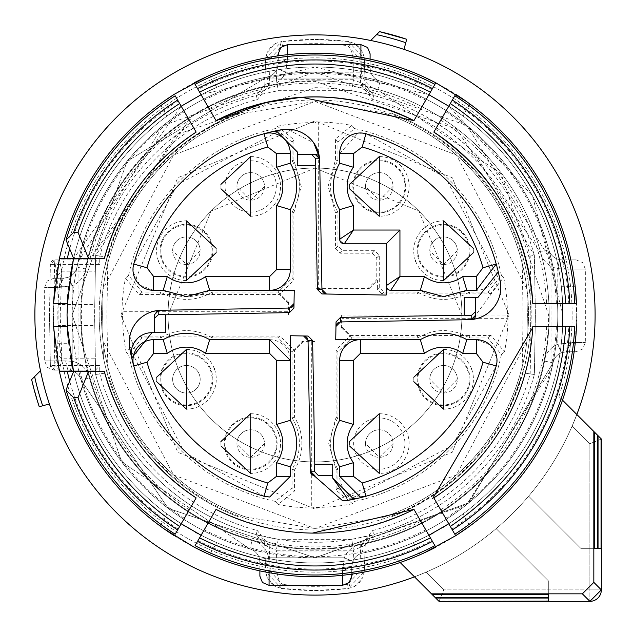 <?xml version="1.0" encoding="UTF-8"?>
<svg xmlns="http://www.w3.org/2000/svg" width="633" height="633" viewBox="0 0 633 633"><rect width="100%" height="100%" fill="white"/><g stroke="black" fill="none" stroke-linecap="round" stroke-linejoin="round"><path stroke-width="0.47" stroke-dasharray="3.17 2.37" d="M544.04 360.984A233.617 233.617 0 0 1 89.949 377.711L81.103 380.172L78.049 367.995L78.049 261.999L78.049 367.995A242.803 242.803 0 0 0 314.997 557.792L466.79 504.493L551.936 367.995L551.936 347.794A22.962 22.962 0 0 1 557.792 344.281L570.926 342.548L557.792 344.281A22.962 22.962 0 0 0 544.04 360.984L553.044 362.796L468.855 502.816L314.997 557.792L468.855 502.816L553.044 362.796A242.803 242.803 0 0 1 551.936 367.995A242.803 242.803 0 0 0 553.044 362.796A13.776 13.776 0 0 1 561.297 352.771L566.551 351.726L561.297 352.771L557.792 344.281L561.297 352.771A13.776 13.776 0 0 0 553.044 362.796A13.776 13.776 0 0 1 561.297 352.771A13.776 13.776 0 0 0 553.044 362.796L551.936 362.574M551.936 347.794L551.936 261.999L466.79 125.492L314.997 72.194L163.195 125.492L78.049 261.999A242.803 242.803 0 0 0 76.941 267.197A13.776 13.776 0 0 1 68.688 277.214L72.194 285.705L59.059 287.445L72.194 285.705L72.194 361.332L70.453 370.345L67.834 370.099L70.453 370.345A13.776 13.776 0 0 1 81.103 380.172L168.149 508.354L314.997 557.792L168.149 508.354L81.103 380.172A13.776 13.776 0 0 0 70.453 370.345L72.194 361.332L65.658 360.913L72.194 361.332A22.962 22.962 0 0 1 78.049 363.31M78.049 261.999A242.803 242.803 0 0 0 76.941 267.197A242.803 242.803 0 0 1 548.882 249.813A13.776 13.776 0 0 0 559.54 259.641L562.151 259.886L559.54 259.641L557.792 268.653L564.327 269.072L557.792 268.653L559.54 259.641A13.776 13.776 0 0 1 548.882 249.813A242.803 242.803 0 0 0 76.941 267.197A13.776 13.776 0 0 1 68.688 277.214L63.435 278.259L68.688 277.214L72.194 285.705A22.962 22.962 0 0 0 85.946 269.001A233.617 233.617 0 0 1 314.997 81.38L456.282 128.942L540.036 252.274L548.882 249.813L551.936 261.999L551.936 367.995M63.435 278.259L59.059 287.445L44.642 287.445L59.059 287.445L63.435 278.259L53.821 278.259L63.435 278.259M65.658 360.913L67.834 370.099C49.572 370.099 49.572 370.099 67.834 370.099C49.572 370.099 49.572 370.099 67.834 370.099L65.658 360.913L44.642 360.913L65.658 360.913M527.376 314.997L526.917 341.116L456.44 474.948L314.997 528.523L173.553 474.956L103.068 341.116L102.617 314.997L103.068 288.87L173.545 155.038L314.997 101.47L456.433 155.03L526.917 288.87L527.376 314.997L526.917 341.116A213.527 213.527 0 0 1 384.065 517.042L314.997 528.523L245.921 517.042A213.527 213.527 0 0 1 103.068 341.116L103.353 357.273A215.821 215.821 0 0 0 239.124 517.042L390.862 517.042L239.124 517.042A215.821 215.821 0 0 1 103.353 357.273L102.617 314.997L103.068 288.87A213.527 213.527 0 0 1 245.921 112.943L239.124 112.943C166.344 142.813 121.093 196.064 103.353 272.712A215.821 215.821 0 0 1 239.124 112.943L384.065 112.943A213.527 213.527 0 0 1 526.917 288.87L527.376 314.997M566.551 351.726L570.926 342.548L585.343 342.548L570.926 342.548L566.551 351.726L576.165 351.726L566.551 351.726M384.065 112.943L314.997 101.47L245.921 112.943L384.065 112.943L239.124 112.943L384.065 112.943A213.527 213.527 0 0 1 384.065 517.042L245.921 517.042A213.527 213.527 0 0 1 245.921 112.943A213.527 213.527 0 0 0 245.921 517.042L390.862 517.042C463.641 487.173 508.892 433.921 526.632 357.273A215.821 215.821 0 0 1 390.862 517.042L384.065 517.042A213.527 213.527 0 0 0 384.065 112.943M564.327 269.072L562.151 259.886C580.414 259.886 580.414 259.886 562.151 259.886C580.414 259.886 580.414 259.886 562.151 259.886L564.327 269.072L585.343 269.072L564.327 269.072M269.231 545.488L270.141 571.14L265.623 570.911L264.721 545.258A11.481 11.481 0 0 0 256.215 534.568L264.721 545.258L269.231 545.488L257.299 530.517A223.109 223.109 0 0 1 99.816 373.945L99.666 365.597L50.371 365.589L49.485 314.997L53.678 314.997L54.96 370.099L95.543 370.099L99.666 365.597M270.141 571.14L282.263 584.338L281.756 588.5L265.67 571.749L265.623 570.911L267.055 577.399L275.402 586.514L281.756 588.5A275.521 275.521 0 0 0 348.166 588.508L354.52 586.53L362.875 577.375L364.307 570.919L364.252 571.852L348.166 588.508L347.659 584.346L359.789 571.148L364.307 570.919L365.201 545.274L360.691 545.504L359.789 571.148M270.196 58.837L265.678 59.075L264.784 84.719L269.294 84.482L270.196 58.837L282.326 45.639A271.328 271.328 0 0 1 347.659 45.639L359.789 58.837L360.691 84.482L372.631 99.452A223.109 223.109 0 0 1 530.177 256.041L531.214 314.997L530.177 373.945A223.109 223.109 0 0 1 372.631 530.533L360.691 545.504M467.605 162.38A215.821 215.821 0 0 1 526.632 272.712A215.821 215.821 0 0 0 390.862 112.943A215.821 215.821 0 0 1 390.862 517.042A215.821 215.821 0 0 0 390.862 112.943A215.821 215.821 0 0 1 467.605 162.38M269.294 84.482L257.362 99.452A223.109 223.109 0 0 0 99.816 256.041L99.666 264.388L54.565 264.404L53.678 314.997M257.299 530.517L256.215 534.568A227.302 227.302 0 0 1 95.615 374.499L99.816 373.945M364.339 569.985L352.866 569.985L353.064 572.43L364.307 570.926L365.201 545.274L373.707 534.584A11.481 11.481 0 0 0 365.201 545.274L373.707 534.584L372.631 530.533M530.177 373.945L534.371 374.499A227.302 227.302 0 0 1 373.707 534.584L372.813 534.822M54.96 370.099A4.589 4.589 0 0 1 50.371 365.589L54.96 370.099L95.543 370.099L95.615 374.499A227.302 227.302 0 0 0 534.371 374.499L535.407 314.997L534.371 255.487L475.723 154.262A227.302 227.302 0 0 1 534.371 255.487L530.177 256.041M531.214 314.997L535.407 314.997L534.371 255.487L522.098 257.259L523.103 314.997L535.407 314.997L534.371 374.499L522.098 372.734A214.998 214.998 0 0 1 107.895 372.734L106.882 314.997L107.895 257.259A214.998 214.998 0 0 1 522.098 257.259M372.631 99.452L373.707 95.409A227.302 227.302 0 0 1 475.723 154.262C430.954 110.799 377.379 88.604 314.997 87.694L176.9 134.449L95.615 255.487A227.302 227.302 0 0 1 256.278 95.409A11.481 11.481 0 0 0 264.784 84.719L256.278 95.409L257.362 99.452M282.326 45.639L281.827 41.477A275.521 275.521 0 0 1 314.997 39.475L281.353 41.58L276.93 57.556L265.678 59.075L265.733 58.133L281.827 41.477L275.466 43.455L267.11 52.61L265.71 58.497L264.784 84.719L256.278 95.409L278.283 90.677L351.703 90.677L373.707 95.409L365.201 84.719L360.691 84.482M359.789 58.837L364.307 59.075L365.201 84.719A11.481 11.481 0 0 0 373.699 95.401L372.687 95.132M348.166 41.477L364.26 58.228L364.307 59.075L362.875 52.586L354.52 43.463L348.166 41.477L314.997 39.475A275.521 275.521 0 0 1 348.166 41.477L348.688 41.588L348.166 41.477L347.659 45.639M99.816 256.041L95.615 255.487L95.543 259.902L54.96 259.886L95.543 259.886L99.666 264.388M54.565 264.404L54.96 259.886L50.371 264.396L54.565 264.404M107.895 257.259L95.615 255.487L94.578 314.997L60.198 314.997L61.789 271.201L59.36 259.91L55.182 264.396L50.371 264.396L49.485 314.997L50.371 365.589L55.182 365.589L59.36 370.076L61.789 358.784L60.198 314.997L49.485 314.997L50.371 264.404A4.589 4.589 0 0 1 54.96 259.886M257.243 534.838L278.227 539.3L276.368 550.235L353.554 550.243L351.703 539.316L373.707 534.584M256.215 534.568L264.721 545.258L265.67 571.749M365.201 545.274L353.554 550.243L352.866 569.985L277.056 569.969L276.866 572.43L281.281 588.405L314.997 590.51L348.166 588.508M373.707 95.409L365.201 84.719L364.26 58.228M55.182 264.396L57.603 275.648L58.094 304.52L94.76 304.52L94.76 325.465L58.094 325.473L57.603 354.345L61.789 358.784L95.346 358.784L94.76 325.465M94.76 304.52L95.543 259.886M95.543 370.099L95.346 358.784M106.882 314.997L94.578 314.997L95.615 374.499L107.895 372.734M351.703 539.316L278.227 539.3L351.703 539.316M264.721 545.258L276.368 550.235L277.056 569.969A11.481 0.404 -2 0 1 265.583 569.969M276.866 572.43L265.623 570.911L265.662 571.48M353.064 572.43L348.641 588.405M523.103 314.997L522.098 372.734M365.201 84.719L353.554 79.742L351.703 90.677L278.283 90.677L276.431 79.742L264.784 84.719M276.93 57.556L277.119 60.008L364.339 60.008M265.646 60.008L277.119 60.008L276.431 79.742L353.554 79.742L353.064 57.556L364.307 59.075L364.268 58.505M353.064 57.556L348.641 41.572M59.36 259.91L59.787 259.886M59.787 370.099L59.36 370.076M120.903 314.997L177.746 452.239L314.997 509.09L452.239 452.239L509.09 314.997L452.239 177.746L314.997 120.903L177.746 177.746L120.903 314.997M57.603 275.648L61.789 271.201L95.346 271.201M508.03 318.668L507.46 315.028L341.432 315.028L342.042 318.668L508.03 318.668A193.073 193.073 0 0 1 504.517 351.853L490.994 335.45L350.302 335.45L342.042 327.182L342.042 318.668M501.399 354.591A190.565 190.565 0 0 1 354.591 501.399L337.951 487.924L337.951 469.282A48.678 48.678 0 0 1 337.951 417.851L337.951 351.726L351.726 337.951L417.851 337.951A48.678 48.678 0 0 1 469.282 337.951L487.924 337.951L501.399 354.591L504.517 351.853M351.726 337.951L349.867 336.091L336.091 349.867L336.091 417.329L328.741 443.567L336.091 469.813L336.091 490.211L352.557 503.726L354.591 501.399M352.557 503.726A192.432 192.432 0 0 1 314.997 507.421L311.317 508.03A193.073 193.073 0 0 1 278.132 504.517L294.535 490.994L292.035 487.924L275.395 501.399L278.132 504.517M275.395 501.399A190.565 190.565 0 0 1 128.586 354.591L142.061 337.951L160.703 337.951A48.678 48.678 0 0 1 212.134 337.951L278.259 337.951L292.035 351.726L292.035 417.851A48.678 48.678 0 0 1 292.035 469.282L292.035 487.924M292.035 351.726L293.894 349.867L280.118 336.091L139.774 336.091L126.268 352.557L128.586 354.591M126.268 352.557A192.432 192.432 0 0 1 122.565 314.997L122.525 314.997M121.955 311.317A193.073 193.073 0 0 1 125.476 278.132L138.999 294.535L279.683 294.535L287.952 302.803L287.952 311.317L121.955 311.317L122.525 314.957L288.593 314.997L122.565 314.997M128.586 275.395A190.565 190.565 0 0 1 275.395 128.586L292.035 142.061L292.035 160.703A48.678 48.678 0 0 1 292.035 212.134L292.035 278.259L278.259 292.035L212.134 292.035A48.678 48.678 0 0 1 160.703 292.035L142.061 292.035L128.586 275.395L125.476 278.132M278.259 292.035L280.118 293.894L293.894 280.118L293.894 212.656L301.245 186.418L293.894 160.173L293.894 139.774L277.436 126.268L275.395 128.586M277.436 126.268A192.432 192.432 0 0 1 314.997 122.565L315.028 288.553L318.668 287.952L318.668 121.955L315.028 122.525M318.668 121.955A193.073 193.073 0 0 1 351.853 125.476L335.45 138.999L335.45 159.999L328.1 186.418L335.45 212.838L335.45 248.619L340.04 253.208L372.188 253.208L376.777 257.805L376.777 279.683L368.509 287.952L318.668 287.952M354.591 128.586A190.565 190.565 0 0 1 501.399 275.395L487.924 292.035L469.282 292.035A48.678 48.678 0 0 1 417.851 292.035L383.875 292.035L379.278 287.445L379.278 255.297L374.689 250.708L342.548 250.708L337.951 246.11L337.951 212.134A48.678 48.678 0 0 1 337.951 160.703L337.951 142.061L354.591 128.586L351.853 125.476M379.278 287.445L377.418 289.305L382.008 293.894L490.211 293.894L503.726 277.436L501.399 275.395M503.726 277.436A192.432 192.432 0 0 1 507.421 314.997L507.46 314.997M314.997 507.421L314.997 341.401L302.163 341.401L293.894 349.867M287.952 302.803L288.593 302.163L288.593 314.997M288.593 302.163L280.118 293.894M368.509 287.952L369.15 288.593L314.997 288.593L314.997 122.565M369.15 288.593L377.418 280.324L377.418 289.305M342.042 327.182L341.401 327.823L341.401 314.997L507.421 314.997M341.401 327.823L349.867 336.091M186.418 405.682A26.404 26.404 0 0 1 160.014 379.278A26.404 26.404 0 0 1 186.418 352.874A26.404 26.404 0 0 1 212.823 379.278A26.404 26.404 0 0 1 186.418 405.682M250.708 469.971A26.404 26.404 0 0 1 224.304 443.567A26.404 26.404 0 0 1 250.708 417.163A26.404 26.404 0 0 1 277.112 443.567A26.404 26.404 0 0 1 250.708 469.971M314.957 507.421L314.957 341.432L311.317 342.042L302.803 342.042L294.535 350.302L294.535 417.147A51.178 51.178 0 0 1 294.535 469.987L294.535 490.994M311.317 342.042L311.317 508.03M379.278 417.163L379.278 469.971L379.278 417.163M443.567 405.682A26.404 26.404 0 0 1 417.163 379.278A26.404 26.404 0 0 1 443.567 352.874A26.404 26.404 0 0 1 469.971 379.278A26.404 26.404 0 0 1 443.567 405.682M443.567 277.112A26.404 26.404 0 0 1 417.163 250.708A26.404 26.404 0 0 1 443.567 224.304A26.404 26.404 0 0 1 469.971 250.708A26.404 26.404 0 0 1 443.567 277.112M379.278 160.014A26.404 26.404 0 0 1 405.682 186.418A26.404 26.404 0 0 1 379.278 212.823A26.404 26.404 0 0 1 352.874 186.418A26.404 26.404 0 0 1 379.278 160.014M250.708 212.823L250.708 160.014L250.708 212.823M186.418 277.112A26.404 26.404 0 0 1 160.014 250.708A26.404 26.404 0 0 1 186.418 224.304A26.404 26.404 0 0 1 212.823 250.708A26.404 26.404 0 0 1 186.418 277.112M288.553 314.957L287.952 311.317M294.535 417.147L292.035 417.851M212.656 336.091L212.134 337.951M160.173 336.091L160.703 337.951M212.838 294.535L212.134 292.035M293.894 212.656L292.035 212.134M293.894 160.173L292.035 160.703M417.329 293.894L417.851 292.035M469.813 293.894L469.282 292.035M417.147 335.45L417.851 337.951M336.091 417.329L337.951 417.851M336.091 469.813L337.951 469.282M294.535 469.987L292.035 469.282M186.418 353.641A25.644 25.644 0 0 0 160.774 379.278A25.644 25.644 0 0 0 186.418 404.922A25.644 25.644 0 0 0 212.063 379.278A25.644 25.644 0 0 0 186.418 353.641M250.708 417.93A25.644 25.644 0 0 0 225.063 443.567A25.644 25.644 0 0 0 250.708 469.211A25.644 25.644 0 0 0 276.352 443.567A25.644 25.644 0 0 0 250.708 417.93M469.987 335.45L469.282 337.951M379.278 417.93A25.644 25.644 0 0 0 353.641 443.567A25.644 25.644 0 0 0 379.278 469.211A25.644 25.644 0 0 0 404.922 443.567A25.644 25.644 0 0 0 379.278 417.93M443.567 353.641A25.644 25.644 0 0 0 417.93 379.278A25.644 25.644 0 0 0 443.567 404.922A25.644 25.644 0 0 0 469.211 379.278A25.644 25.644 0 0 0 443.567 353.641M335.45 212.838L337.951 212.134M335.45 159.999L337.951 160.703M443.567 225.063A25.644 25.644 0 0 0 417.93 250.708A25.644 25.644 0 0 0 443.567 276.352A25.644 25.644 0 0 0 469.211 250.708A25.644 25.644 0 0 0 443.567 225.063M379.278 212.063A25.644 25.644 0 0 0 404.922 186.418A25.644 25.644 0 0 0 379.278 160.774A25.644 25.644 0 0 0 353.641 186.418A25.644 25.644 0 0 0 379.278 212.063M159.999 294.535L160.703 292.035M250.708 212.063A25.644 25.644 0 0 0 276.352 186.418A25.644 25.644 0 0 0 250.708 160.774A25.644 25.644 0 0 0 225.063 186.418A25.644 25.644 0 0 0 250.708 212.063M186.418 225.063A25.644 25.644 0 0 0 160.774 250.708A25.644 25.644 0 0 0 186.418 276.352A25.644 25.644 0 0 0 212.063 250.708A25.644 25.644 0 0 0 186.418 225.063M379.555 31.65L370.724 40.48A280.11 280.11 0 0 1 403.989 49.398A280.11 280.11 0 0 0 370.724 40.48A280.11 280.11 0 0 1 403.989 49.398A280.11 280.11 0 0 0 370.724 40.48A280.11 280.11 0 0 1 403.989 49.398L406.71 39.238A290.602 290.602 0 0 0 403.727 38.265M595.107 314.997A280.11 280.11 0 0 0 314.997 34.886A280.11 280.11 0 0 0 34.886 314.997A280.11 280.11 0 0 0 496.161 528.634L548.32 580.785L496.161 528.634A280.11 280.11 0 0 1 414.488 576.837A280.11 280.11 0 0 0 496.161 528.634A280.11 280.11 0 0 1 414.488 576.837A280.11 280.11 0 0 0 496.161 528.634A280.11 280.11 0 0 1 414.488 576.837A280.11 280.11 0 0 0 496.161 528.634A280.11 280.11 0 0 1 414.488 576.837L426.041 572.153A280.11 280.11 0 0 0 572.153 426.041L576.837 414.488A280.11 280.11 0 0 0 595.107 314.997A280.11 280.11 0 0 1 414.488 576.837L396.527 558.876L432.284 594.64L548.32 594.64L548.32 580.785L496.161 528.634L548.32 580.785L496.161 528.634L548.32 580.785L496.161 528.634L548.32 580.785L548.32 594.64M405.785 42.68A287.05 287.05 0 0 0 376.58 34.625M601.049 438.701L601.049 548.32L580.785 548.32L528.634 496.161A280.11 280.11 0 0 0 576.837 414.488L601.35 439.001L589.869 443.757L601.35 439.001L576.837 414.488L601.35 439.001L601.35 589.869L589.869 601.35A11.481 11.481 0 0 0 601.35 589.869L601.35 439.001M594.64 548.32L580.785 548.32L594.64 548.32L580.785 548.32L528.634 496.161A280.11 280.11 0 0 0 576.837 414.488L594.64 432.284L594.64 548.32L597.647 548.32L597.647 435.29L598.043 435.694L576.837 414.488A280.11 280.11 0 0 1 528.634 496.161A280.11 280.11 0 0 0 576.837 414.488A280.11 280.11 0 0 1 528.634 496.161A280.11 280.11 0 0 0 576.837 414.488A280.11 280.11 0 0 1 528.634 496.161L580.785 548.32L598.043 548.32L598.043 435.694L576.837 414.488A280.11 280.11 0 0 1 528.634 496.161L580.785 548.32L597.647 548.32M40.48 370.724A280.11 280.11 0 0 0 49.398 403.989L39.238 406.71L49.398 403.989A280.11 280.11 0 0 1 40.48 370.724A280.11 280.11 0 0 0 49.398 403.989A280.11 280.11 0 0 1 40.48 370.724L31.65 379.555L39.238 406.71L49.398 403.989A280.11 280.11 0 0 1 40.48 370.724L31.65 379.555L40.48 370.724M438.701 601.049L439.001 601.35L443.757 589.869L601.35 589.869L593.833 582.36L593.833 431.484L558.876 396.527A257.148 257.148 0 0 0 314.997 57.84A257.148 257.148 0 0 0 57.84 314.997A257.148 257.148 0 0 0 396.527 558.876L438.701 601.049L548.32 601.049L548.32 580.785L548.32 598.043L435.694 598.043L414.488 576.837L432.284 594.64M80.802 314.997A234.194 234.194 0 0 1 314.997 80.802A234.194 234.194 0 0 1 549.183 314.997A234.194 234.194 0 0 1 314.997 549.183A234.194 234.194 0 0 1 80.802 314.997M548.32 597.647L435.29 597.647L414.488 576.837L426.041 572.153A280.11 280.11 0 0 0 572.153 426.041L576.837 414.488L558.876 396.527L598.043 435.694M435.29 597.647L435.694 598.043M431.484 593.833L582.36 593.833L589.869 601.35L589.869 443.757L589.869 589.869L443.757 589.869L439.001 601.35L589.869 601.35L439.001 601.35M597.647 435.29L576.837 414.488M593.833 431.484L594.64 432.284M34.625 376.58A287.05 287.05 0 0 0 42.68 405.785M548.32 601.049L548.32 598.043M601.049 548.32L580.785 548.32L528.634 496.161L580.785 548.32L598.043 548.32M593.833 582.36L582.36 593.833M186.418 393.053A13.776 13.776 0 0 0 200.194 379.278A13.776 13.776 0 0 0 186.418 365.502A13.776 13.776 0 0 0 172.643 379.278A13.776 13.776 0 0 0 186.418 393.053A13.776 13.776 0 0 0 200.194 379.278A13.776 13.776 0 0 0 186.418 365.502A13.776 13.776 0 0 0 172.643 379.278A13.776 13.776 0 0 0 186.418 393.053M443.567 393.053A13.776 13.776 0 0 0 457.343 379.278A13.776 13.776 0 0 0 443.567 365.502A13.776 13.776 0 0 0 429.791 379.278A13.776 13.776 0 0 0 443.567 393.053L429.791 379.278A13.776 13.776 0 0 1 443.567 365.502A13.776 13.776 0 0 1 457.343 379.278L443.567 393.053M379.278 429.791A13.776 13.776 0 0 0 365.502 443.567A13.776 13.776 0 0 0 379.278 457.343A13.776 13.776 0 0 0 393.053 443.567A13.776 13.776 0 0 0 379.278 429.791A13.776 13.776 0 0 0 365.502 443.567L379.278 457.343L393.053 443.567A13.776 13.776 0 0 0 379.278 429.791M250.708 429.791A13.776 13.776 0 0 0 236.932 443.567A13.776 13.776 0 0 0 250.708 457.343A13.776 13.776 0 0 0 264.483 443.567A13.776 13.776 0 0 0 250.708 429.791A13.776 13.776 0 0 0 236.932 443.567L250.708 457.343L264.483 443.567A13.776 13.776 0 0 0 250.708 429.791M186.418 264.483A13.776 13.776 0 0 0 200.194 250.708A13.776 13.776 0 0 0 186.418 236.932A13.776 13.776 0 0 0 172.643 250.708A13.776 13.776 0 0 0 186.418 264.483L172.643 250.708A13.776 13.776 0 0 1 186.418 236.932A13.776 13.776 0 0 1 200.194 250.708L186.418 264.483M250.708 172.643A13.776 13.776 0 0 0 236.932 186.418A13.776 13.776 0 0 0 250.708 200.194A13.776 13.776 0 0 0 264.483 186.418A13.776 13.776 0 0 0 250.708 172.643A13.776 13.776 0 0 0 236.932 186.418L250.708 200.194L264.483 186.418A13.776 13.776 0 0 0 250.708 172.643M379.278 172.643A13.776 13.776 0 0 0 365.502 186.418A13.776 13.776 0 0 0 379.278 200.194A13.776 13.776 0 0 0 393.053 186.418A13.776 13.776 0 0 0 379.278 172.643A13.776 13.776 0 0 0 365.502 186.418L379.278 200.194L393.053 186.418A13.776 13.776 0 0 0 379.278 172.643M443.567 264.483A13.776 13.776 0 0 0 457.343 250.708A13.776 13.776 0 0 0 443.567 236.932A13.776 13.776 0 0 0 429.791 250.708A13.776 13.776 0 0 0 443.567 264.483L429.791 250.708A13.776 13.776 0 0 1 443.567 236.932A13.776 13.776 0 0 1 457.343 250.708L443.567 264.483M314.997 168.054L211.09 211.09L168.054 314.997A146.943 146.943 0 0 0 314.997 461.94A146.943 146.943 0 0 1 168.054 314.997A146.943 146.943 0 0 1 314.997 168.054A146.943 146.943 0 0 1 461.94 314.997A146.943 146.943 0 0 1 314.997 461.94A146.943 146.943 0 0 0 461.94 314.997A146.943 146.943 0 0 0 314.997 168.054A146.943 146.943 0 0 0 168.054 314.997A146.943 146.943 0 0 0 314.997 461.94A146.943 146.943 0 0 0 461.94 314.997A146.943 146.943 0 0 0 314.997 168.054A146.943 146.943 0 0 0 168.054 314.997A146.943 146.943 0 0 0 314.997 461.94A146.943 146.943 0 0 0 461.94 314.997L418.896 211.09L314.997 168.054M314.997 595.107A280.11 280.11 0 0 1 34.886 314.997A280.11 280.11 0 0 1 314.997 34.886A280.11 280.11 0 0 1 595.107 314.997A280.11 280.11 0 0 1 314.997 595.107M400.143 562.5L396.527 558.876A257.148 257.148 0 0 1 64.068 371.247A257.148 257.148 0 0 1 314.997 57.84A257.148 257.148 0 0 1 558.876 396.527L562.5 400.143M314.997 80.802A234.194 234.194 0 0 0 80.802 314.997A234.194 234.194 0 0 0 314.997 549.183A234.194 234.194 0 0 0 549.183 314.997A234.194 234.194 0 0 0 314.997 80.802M269.001 85.946A233.617 233.617 0 0 0 252.274 540.036L249.813 548.882L261.999 551.936L367.995 551.936L261.999 551.936A242.803 242.803 0 0 1 261.999 78.049L282.191 78.049A22.962 22.962 0 0 0 285.705 72.194L287.445 59.059L285.705 72.194A22.962 22.962 0 0 1 269.001 85.946L267.197 76.941L127.17 161.138L72.194 314.997L127.17 161.138L267.197 76.941A242.803 242.803 0 0 0 261.999 78.049A242.803 242.803 0 0 1 267.197 76.941A13.776 13.776 0 0 0 277.214 68.688L278.259 63.435L277.214 68.688L285.705 72.194L277.214 68.688A13.776 13.776 0 0 1 267.197 76.941A13.776 13.776 0 0 0 277.214 68.688A13.776 13.776 0 0 1 267.197 76.941L267.419 78.049M282.191 78.049L367.995 78.049A242.803 242.803 0 0 1 362.796 553.044A13.776 13.776 0 0 0 352.771 561.297L344.281 557.792L342.548 570.926L344.281 557.792L268.653 557.792L259.641 559.54L259.886 562.151L259.641 559.54A13.776 13.776 0 0 0 249.813 548.882L121.631 461.837L72.194 314.997L121.631 461.837L249.813 548.882A13.776 13.776 0 0 1 259.641 559.54L268.653 557.792L269.072 564.327L268.653 557.792A22.962 22.962 0 0 0 266.675 551.936M261.999 78.049L367.995 78.049L380.172 81.103A13.776 13.776 0 0 1 370.345 70.453L370.099 67.834L370.345 70.453L361.332 72.194L370.345 70.453A13.776 13.776 0 0 0 380.172 81.103A242.803 242.803 0 0 1 362.796 553.044A13.776 13.776 0 0 0 352.771 561.297L351.726 566.551L352.771 561.297L344.281 557.792L268.653 557.792A22.962 22.962 0 0 0 252.274 540.036M342.548 575.286L342.548 570.926L351.726 566.551L351.726 574.147L351.726 566.551L342.548 570.926L342.548 585.343M269.072 572.675L269.072 564.327L259.886 562.151L259.886 570.871L259.886 562.151L269.072 564.327L269.072 585.343M287.445 44.642L287.445 59.059L278.259 63.435L278.259 55.839L278.259 63.435L287.445 59.059L287.445 54.707M360.913 44.642L361.332 72.194L360.913 65.658L370.099 67.834L370.099 59.114L370.099 67.834L360.913 65.658L360.913 57.31M569.795 326.47L546.603 326.47L569.795 326.47L562.697 326.47L561.297 343.695L575.16 343.695L576.734 314.997A261.745 261.745 0 0 1 314.997 576.734A261.745 261.745 0 0 1 53.251 314.997A261.745 261.745 0 0 1 314.997 53.251A261.745 261.745 0 0 1 576.734 314.997L575.16 286.298M99.167 314.997A215.821 215.821 0 0 1 239.124 112.943A215.821 215.821 0 0 0 239.124 517.042A215.821 215.821 0 0 1 99.167 314.997M576.481 326.47L575.634 338.979M466.6 528.365L469.931 525.952L463 513.949L448.789 523.768L433.85 497.894M435.797 547.189L424.545 552.704M205.377 552.68L194.189 547.189M206.018 552.973L209.768 554.65L216.7 542.647L201.088 535.249L216.027 509.375C282.001 540.946 347.984 540.946 413.958 509.367M174.304 535.708L163.9 528.721M54.826 286.298L53.251 314.997L54.826 343.695L68.696 343.695L67.866 335.387M54.367 339.098L53.504 326.47L67.296 326.47M163.963 101.217L174.162 94.364M163.385 101.628L160.054 104.034L166.985 116.037L181.204 106.217L196.143 132.091M194.189 82.796L205.44 77.281M424.608 77.313L435.646 82.717M423.975 77.012L420.225 75.335L413.286 87.338L428.905 94.736L413.966 120.61M455.681 94.277L466.086 101.264M575.16 286.29L561.297 286.29L562.682 303.516L532.82 303.516M561.297 343.695L562.697 326.47A247.97 247.97 0 0 1 448.789 523.768L463 513.949M532.82 326.47L562.697 326.47A247.97 247.97 0 0 1 448.789 523.768M451.827 529.046L450.324 526.434L451.827 529.046A254.047 254.047 0 0 0 568.782 326.47M452.334 529.916L450.324 526.434M420.225 554.65L413.286 542.647L428.905 535.249L413.286 542.647M432.45 541.397L428.905 535.249A247.97 247.97 0 0 1 197.686 533.453M413.966 509.375L428.905 535.249A247.97 247.97 0 0 1 201.088 535.249L216.7 542.647M198.042 540.527L199.545 537.915L198.042 540.527A254.047 254.047 0 0 0 431.943 540.527M197.536 541.397L199.545 537.915M160.054 525.952L166.985 513.949L181.204 523.768L166.985 513.949M177.651 529.916L181.204 523.768A247.97 247.97 0 0 1 73.491 371.247L104.247 371.247M196.143 497.894L181.204 523.768A247.97 247.97 0 0 1 73.491 371.247L67.248 371.247M89.886 371.247L73.76 371.247L89.886 371.247M60.831 371.247L59.486 371.247M68.079 337.808L68.696 343.695M54.826 286.29L68.696 286.29L67.913 294.092M67.81 295.31L68.696 286.29M53.504 303.516L67.296 303.516M67.248 258.739L73.491 258.739L181.204 106.217L166.985 116.037M90.028 258.739L73.491 258.739A247.97 247.97 0 0 1 181.204 106.217A247.97 247.97 0 0 0 73.491 258.739M90.021 258.739L73.76 258.739L90.021 258.739A231.892 231.892 0 0 1 189.243 120.151L90.021 258.739M178.158 100.948L179.661 103.551L178.158 100.948A254.047 254.047 0 0 0 69.836 248.365M177.651 100.069L179.661 103.551M209.768 75.335L216.7 87.338L201.088 94.736L216.7 87.338M197.536 88.588L209.127 108.67L197.536 88.588L201.088 94.736L314.997 67.027L428.905 94.736L413.286 87.338M216.027 120.61L201.088 94.736A247.97 247.97 0 0 1 428.905 94.736A247.97 247.97 0 0 0 201.088 94.736M431.943 89.467L430.44 92.07L431.943 89.467A254.047 254.047 0 0 0 198.042 89.467M432.45 88.588L430.44 92.07M469.931 104.034L463 116.045L448.789 106.217L463 116.045M452.334 100.069L440.742 120.151L452.334 100.069L448.789 106.217L532.551 196.016L562.959 314.997A247.97 247.97 0 0 1 445.529 525.817M433.85 132.091L448.789 106.217A247.97 247.97 0 0 1 562.697 303.516L561.297 286.29M568.782 303.516L565.775 303.516L568.782 303.516A254.047 254.047 0 0 0 451.827 100.948M569.795 303.516L565.775 303.516M70.516 356.458A247.97 247.97 0 0 1 67.027 314.997L69.962 276.969M443.132 527.289A247.97 247.97 0 0 1 433.787 532.654M195.209 532.108A247.97 247.97 0 0 1 185.896 526.703M546.603 326.47A231.892 231.892 0 0 1 440.742 509.834M420.858 521.315A231.892 231.892 0 0 1 209.127 521.315M189.243 509.834A231.892 231.892 0 0 1 90.028 371.247M209.127 108.67A231.892 231.892 0 0 1 420.858 108.67M440.742 120.151A231.892 231.892 0 0 1 546.603 303.516M386.17 295.065L321.888 293.941M339.905 240.667L344.265 243.816L386.17 243.816L386.17 285.72A4.589 4.589 0 0 0 390.759 290.31L420.328 290.31A45.916 45.916 0 0 0 466.806 290.31L476.348 290.31A20.667 20.667 0 0 0 496.24 264.056M339.676 163.179A45.916 45.916 0 0 0 339.676 209.658M339.676 153.637L357.938 133.112M358.104 133.096L365.929 133.745L440.964 175.072M447.412 181.157L500.268 281.543L472.542 319.443M338.339 322.521L340.475 321.944L471.197 319.665M336.384 324.618L337.104 323.51M339.676 360.343A20.667 20.667 0 0 1 360.343 339.676L335.735 339.676L336.044 321.888M466.806 339.676A45.916 45.916 0 0 0 420.328 339.676M476.348 339.676L489.966 344.795M490.298 345.096L496.873 357.962M496.889 358.096L496.24 365.929L454.913 440.964M448.829 447.412L348.443 500.268M307.464 338.339L308.042 340.475L310.32 471.197M305.367 336.384L306.483 337.104M290.31 335.735L308.097 336.044M290.31 466.806A45.916 45.916 0 0 0 290.31 420.328M290.31 476.348L269.65 497.016L265.338 496.557M264.056 496.24L189.022 454.913M182.573 448.829L129.718 348.443A32.41 32.41 0 0 1 157.451 310.55M291.655 307.464L289.51 308.042L158.788 310.32M293.601 305.367L292.881 306.483M294.25 290.31L293.941 308.097M163.179 290.31A45.916 45.916 0 0 0 209.658 290.31M153.637 290.31L140.02 285.19M139.687 284.897L133.112 272.032M133.096 271.889L133.745 264.056L175.072 189.022M181.157 182.573L281.543 129.718M283.196 129.464L287.303 129.203L313.723 142.836M322.521 291.655L321.944 289.51L319.665 158.788M324.618 293.601L323.51 292.881M157.158 310.653L154.278 314.918M269.65 132.97A20.667 20.667 0 0 1 290.31 153.637L290.31 163.179A45.916 45.916 0 0 1 290.31 209.658L290.31 269.65A20.667 20.667 0 0 1 269.65 290.31M133.745 365.929A20.667 20.667 0 0 1 153.637 339.676L163.179 339.676A45.916 45.916 0 0 1 186.418 333.362M269.65 339.676A20.667 20.667 0 0 1 290.31 360.343M365.929 496.24A20.667 20.667 0 0 1 339.676 476.348M478.152 297.304L498.274 271.913M475.715 315.076L475.715 297.296L478.065 297.304M332.681 478.065L332.744 464.234M346.939 497.799L353.341 498.82M297.304 151.92L297.249 165.751M475.715 297.296L464.234 297.249M154.278 332.689L165.751 332.744M349.503 184.385L349.527 188.8M379.278 156.573A29.846 29.846 0 0 1 409.132 186.418A29.846 29.846 0 0 1 379.278 216.264M443.567 280.554A29.846 29.846 0 0 1 415.707 261.413M415.47 260.78A29.846 29.846 0 0 1 443.567 220.862M473.349 252.733L473.318 248.318M349.503 441.541L349.527 445.956M379.278 413.721A29.846 29.846 0 0 1 409.132 443.567A29.846 29.846 0 0 1 379.278 473.421M413.792 377.252L413.816 381.667M443.567 349.432A29.846 29.846 0 0 1 471.474 368.683M471.625 369.094A29.846 29.846 0 0 1 443.567 409.132M220.925 441.541L220.957 445.956M250.708 413.721A29.846 29.846 0 0 1 278.552 432.822M278.821 433.542A29.846 29.846 0 0 1 250.708 473.421M156.636 377.252L156.667 381.667M186.418 349.432A29.846 29.846 0 0 1 214.278 368.572M214.516 369.205A29.846 29.846 0 0 1 186.418 409.132M186.418 280.554A29.846 29.846 0 0 1 158.511 261.294M158.369 260.899A29.846 29.846 0 0 1 186.418 220.862M216.193 252.733L216.169 248.318M220.925 184.385L220.957 188.8M250.708 156.573A29.846 29.846 0 0 1 278.56 175.697M278.813 176.362A29.846 29.846 0 0 1 250.708 216.264M78.049 267.419L85.946 269.001M78.049 282.191A22.962 22.962 0 0 1 72.194 285.705L72.194 361.332A22.962 22.962 0 0 1 89.949 377.711M81.103 380.172A13.776 13.776 0 0 0 70.453 370.345M68.688 277.214A13.776 13.776 0 0 0 76.941 267.197M551.936 266.675A22.962 22.962 0 0 0 557.792 268.653L557.792 344.281L557.792 268.653A22.962 22.962 0 0 1 540.036 252.274M548.882 249.813A13.776 13.776 0 0 0 559.54 259.641M347.659 584.346A271.328 271.328 0 0 1 282.263 584.338M58.094 304.52L58.094 325.473M57.603 354.345L55.182 365.589M139.774 336.091L142.061 337.951M336.091 490.211L337.951 487.924M490.994 335.45L487.924 337.951M490.211 293.894L487.924 292.035M335.45 138.999L337.951 142.061M293.894 139.774L292.035 142.061M138.999 294.535L142.061 292.035M302.803 342.042L302.163 341.401M294.535 350.302L293.894 349.661M278.259 337.951L280.118 336.091M279.683 294.535L280.324 293.894M292.035 278.259L293.894 280.118M376.777 279.683L377.418 280.324M376.777 257.805L379.278 255.297M383.875 292.035L382.008 293.894M350.302 335.45L349.661 336.091M337.951 351.726L336.091 349.867M340.04 253.208L342.548 250.708M374.689 250.708L372.188 253.208M337.951 246.11L335.45 248.619M443.757 589.869L426.041 572.153L443.757 589.869M589.869 443.757L572.153 426.041L589.869 443.757M589.869 601.35L589.869 589.869L601.35 589.869M347.794 551.936A22.962 22.962 0 0 0 344.281 557.792A22.962 22.962 0 0 1 360.984 544.04A233.617 233.617 0 0 0 548.613 314.997L501.043 173.703L377.711 89.949L380.172 81.103A242.803 242.803 0 0 1 362.796 553.044A242.803 242.803 0 0 0 367.995 551.936M362.574 551.936L360.984 544.04M249.813 548.882A13.776 13.776 0 0 1 259.641 559.54M352.771 561.297A13.776 13.776 0 0 1 362.796 553.044M377.711 89.949A22.962 22.962 0 0 1 361.332 72.194L285.705 72.194L361.332 72.194A22.962 22.962 0 0 0 363.31 78.049M380.172 81.103A13.776 13.776 0 0 1 370.345 70.453M178.158 529.046A254.047 254.047 0 0 1 69.836 381.62M448.789 106.217A247.97 247.97 0 0 1 562.697 303.516M428.905 535.249A247.97 247.97 0 0 1 201.088 535.249M181.204 523.768A247.97 247.97 0 0 1 73.491 371.247M556.407 326.47A241.679 241.679 0 0 1 445.64 518.324M425.756 529.797A241.679 241.679 0 0 1 204.23 529.797M184.345 518.324A241.679 241.679 0 0 1 79.948 371.247M79.948 258.739A241.679 241.679 0 0 1 184.345 111.669M204.23 100.188A241.679 241.679 0 0 1 425.756 100.188M445.64 111.669A241.679 241.679 0 0 1 556.407 303.516M53.821 278.259L47.277 280.997L44.642 287.445L44.642 360.913L47.277 367.354L53.821 370.099M576.165 259.886L582.708 262.632L585.343 269.072L585.343 342.548L582.708 348.989L576.165 351.726M267.063 577.391L272.791 584.868L275.402 586.522M281.281 588.405L281.756 588.5M354.52 586.53L359.061 583.191L362.875 577.375M256.278 95.409L257.172 95.164M362.867 52.586L357.131 45.109L354.52 43.455M281.345 41.572L281.827 41.477M275.466 43.455L270.932 46.795L267.11 52.61"/><path stroke-width="0.95" d="M576.837 414.488A280.11 280.11 0 0 0 314.997 34.886A280.11 280.11 0 0 0 34.886 314.997A280.11 280.11 0 0 0 414.488 576.837A280.11 280.11 0 0 1 49.398 403.989L42.68 405.785A287.05 287.05 0 0 1 34.625 376.58L40.48 370.724A280.11 280.11 0 0 1 370.724 40.48L379.555 31.65A290.602 290.602 0 0 1 403.727 38.265M595.107 314.997A280.11 280.11 0 0 0 403.989 49.398L406.71 39.238L379.555 31.65M562.5 400.143L594.64 432.284L594.64 548.32L597.647 548.32L597.647 435.29L601.35 439.001L601.35 589.869A11.481 11.481 0 0 1 589.869 601.35L439.001 601.35L548.32 601.049L548.32 598.043L435.694 598.043L438.701 601.049M34.625 376.58L31.65 379.555A290.602 290.602 0 0 0 39.238 406.71L42.68 405.785M597.647 548.32L594.64 548.32M597.647 435.29L594.64 432.284M601.049 438.701L601.049 548.32L598.043 548.32L598.043 435.694M435.29 597.647L432.284 594.64L548.32 594.64L548.32 597.647L435.29 597.647L435.694 598.043M593.833 431.484L593.833 582.36L601.35 589.869L589.869 601.35L582.36 593.833L431.484 593.833L432.284 594.64M431.484 593.833L400.143 562.5M376.58 34.625A287.05 287.05 0 0 1 405.785 42.68M601.049 548.32L598.043 548.32M548.32 594.64L548.32 597.647M548.32 601.049L548.32 598.043M582.36 593.833L593.833 582.36M259.886 570.871L259.886 576.165L259.886 570.871M351.726 574.147L351.726 576.165L351.726 574.147M278.259 55.839L278.259 53.821L278.259 55.839M370.099 59.114L370.099 53.821L370.099 59.114M575.634 338.979L575.16 343.695M469.931 525.952L455.681 535.708L452.334 529.916L455.681 535.708L424.545 552.704M455.823 535.621L466.6 528.365M209.768 554.65L205.377 552.68M163.9 528.721L194.196 547.197M194.339 547.268L206.018 552.973M175.183 534.197L179.661 526.434C131.395 494.919 97.498 452.025 77.986 397.753L73.737 397.753A255.059 255.059 0 0 0 177.651 529.916L175.183 534.197A259.997 259.997 0 0 1 66.03 389.928L73.76 371.247L59.367 371.247L53.504 326.47L67.296 326.47L73.491 371.247A247.97 247.97 0 0 1 70.516 356.458M54.826 343.664L54.367 339.098M67.913 294.092L67.296 303.516L53.504 303.516L54.826 286.298M53.504 303.516L59.367 258.739L73.76 258.739L66.03 240.057A259.997 259.997 0 0 1 175.183 95.789L177.651 100.069L175.183 95.789M160.054 104.034L163.963 101.217M205.44 77.281L174.297 94.277A261.745 261.745 0 0 0 59.367 258.739L67.248 258.739A254.047 254.047 0 0 1 69.836 248.365M174.162 94.364L163.385 101.628M420.225 75.335L424.608 77.313M466.086 101.264L435.789 82.796L432.45 88.588L435.797 82.796A261.745 261.745 0 0 0 194.189 82.796L216.027 120.61A218.116 218.116 0 0 1 413.958 120.618C347.984 89.047 282.001 89.047 216.027 120.618L265.852 102.483L301.577 97.284L413.958 120.618M435.646 82.717L423.975 77.012M575.16 286.298L576.481 303.516L569.795 303.516L576.481 303.516A261.745 261.745 0 0 0 455.681 94.277L433.85 132.091A218.116 218.116 0 0 1 532.812 303.516L569.795 303.516A255.059 255.059 0 0 0 452.334 100.069L454.803 95.789A259.997 259.997 0 0 1 574.732 303.516L569.795 303.516L574.732 303.516M450.324 103.551C521.188 151.509 559.675 218.163 565.775 303.516L562.697 303.516L562.682 326.47M574.732 326.47L532.82 326.47A218.116 218.116 0 0 1 433.842 497.886L452.334 529.916A255.059 255.059 0 0 0 569.795 326.47L574.732 326.47A259.997 259.997 0 0 1 454.803 534.197L452.334 529.916L454.803 534.197M576.481 326.47A261.745 261.745 0 0 1 455.681 535.708A261.745 261.745 0 0 0 576.481 326.47M565.775 326.47C559.667 411.822 521.188 478.477 450.324 526.434L448.789 523.768L428.905 535.249A247.97 247.97 0 0 0 433.787 532.654M434.918 545.678L432.45 541.397L434.918 545.678A259.997 259.997 0 0 1 195.067 545.678L197.536 541.397A255.059 255.059 0 0 0 432.45 541.397L413.966 509.375M312.441 533.097L413.958 509.367A218.116 218.116 0 0 1 216.027 509.367L195.067 545.678M435.797 547.189A261.745 261.745 0 0 1 194.189 547.189A261.745 261.745 0 0 0 435.797 547.189M430.44 537.915C353.475 575.302 276.51 575.302 199.545 537.915L201.088 535.249L181.196 523.768A247.97 247.97 0 0 0 185.896 526.703M179.661 526.434L196.143 497.894A218.116 218.116 0 0 1 104.255 371.247L88.612 371.247L77.986 397.753M59.367 371.247A261.745 261.745 0 0 0 174.304 535.708A261.745 261.745 0 0 1 59.367 371.247L59.486 371.247M73.76 371.247L88.612 371.247M69.836 381.62A254.047 254.047 0 0 1 67.248 371.247L60.831 371.247M67.296 326.47L68.079 337.808M67.866 335.387L67.027 314.997L67.81 295.31M69.962 276.969L73.491 258.739L67.296 303.516M66.03 240.057L73.737 232.232L77.986 232.232L88.612 258.739L104.263 258.739L90.028 258.739M88.612 258.739L73.76 258.739M189.243 120.151L179.661 103.551L189.243 120.151L190.09 119.613M196.143 132.099C149.879 162.966 119.249 205.179 104.255 258.739A218.116 218.116 0 0 1 196.143 132.099L177.651 100.069A255.059 255.059 0 0 0 73.737 232.232M77.986 232.232A251.04 251.04 0 0 1 179.661 103.551L181.204 106.217L201.08 94.736L181.204 106.217M435.797 82.796A261.745 261.745 0 0 0 194.189 82.796L195.067 84.316A259.997 259.997 0 0 1 434.918 84.316L432.45 88.588A255.059 255.059 0 0 0 197.536 88.588L195.067 84.316M420.858 108.67L430.44 92.07L420.858 108.67M434.918 84.316L428.905 94.736L448.789 106.217L428.905 94.736M413.966 120.61L430.44 92.07C353.475 54.683 276.51 54.683 199.545 92.07M576.481 303.516A261.745 261.745 0 0 0 455.681 94.277L454.803 95.789M445.529 525.817A247.97 247.97 0 0 1 443.132 527.289M197.686 533.453A247.97 247.97 0 0 1 195.209 532.108M66.03 389.928L73.737 397.753M339.905 240.667L339.676 209.658L353.451 205.551L353.451 230.04L399.945 230.04L399.945 276.534L386.17 285.72L386.17 295.065L321.888 293.941L317.362 289.431L321.944 289.51L319.665 158.788L315.076 154.278A4.589 4.589 0 0 1 319.443 157.451L319.665 158.788L315.685 158.788L311.468 154.278L315.076 154.278L297.296 154.278L311.468 154.278M472.542 319.443A4.589 4.589 0 0 0 475.715 315.076L471.197 319.665L472.542 319.443A32.41 32.41 0 0 0 500.268 281.543A188.27 188.27 0 0 0 496.24 264.056L482.979 267.783A174.494 174.494 0 0 0 362.203 147.006L353.451 153.637L353.451 167.286L339.676 163.179L339.676 153.637L339.676 163.179A45.916 45.916 0 0 0 339.676 209.658L339.676 239.227L353.451 230.04L344.265 243.816A4.589 4.589 0 0 1 339.676 239.227A4.589 4.589 0 0 0 344.265 243.816L386.17 243.816L386.17 295.065M440.964 175.072L447.412 181.157M475.715 297.296L475.715 311.468L471.197 315.685L471.197 319.665L340.475 321.944L335.965 326.454L336.384 324.618M337.104 323.51L338.339 322.521M348.443 500.268L342.682 500.782L348.443 500.268A188.27 188.27 0 0 0 365.929 496.24L362.203 482.979A174.494 174.494 0 0 0 482.979 362.203L476.348 353.451L462.699 353.451L466.806 339.676L476.348 339.676L466.806 339.676A45.916 45.916 0 0 0 420.328 339.676L424.434 353.451L360.343 353.451L353.451 360.343L353.451 424.434A32.141 32.141 0 0 0 353.451 462.699L353.451 476.348L339.676 476.348L339.676 466.806A45.916 45.916 0 0 1 339.676 420.328L339.676 360.343A20.667 20.667 0 0 1 360.343 339.676L420.328 339.676L335.735 339.676L336.044 321.888L340.562 317.362L340.475 321.944M454.913 440.964L448.829 447.412M342.682 500.782L310.55 472.542L310.32 471.197L314.918 475.715A4.589 4.589 0 0 1 310.55 472.542L342.682 500.782M318.518 475.715L332.689 475.715L318.518 475.715L314.308 471.197L310.32 471.197L308.042 340.475L303.531 335.965L305.367 336.384M306.483 337.104L307.464 338.339M293.601 305.367L294.021 303.531L289.51 308.042L158.788 310.32L158.788 314.308L165.751 314.791L165.751 332.744L151.92 332.681L154.278 332.689L154.278 314.918L158.788 310.32L157.451 310.55A32.41 32.41 0 0 0 129.718 348.443A188.27 188.27 0 0 0 133.745 365.929L147.006 362.203A174.494 174.494 0 0 0 267.783 482.979L276.534 476.348L276.534 462.699A32.141 32.141 0 0 0 276.534 424.434L276.534 360.343L269.65 353.451L269.65 339.676L209.658 339.676A45.916 45.916 0 0 0 186.418 333.362A45.916 45.916 0 0 1 209.658 339.676L269.65 339.676L290.31 360.343L290.31 420.328L290.31 335.735L308.097 336.044L312.623 340.562L308.042 340.475M290.31 476.348L290.31 466.806L290.31 476.348L269.65 497.016L290.31 476.348L276.534 476.348M265.338 496.557L269.65 497.016L264.056 496.24A188.27 188.27 0 0 1 133.745 365.929A188.27 188.27 0 0 0 264.056 496.24L267.783 482.979M189.022 454.913L182.573 448.829M292.881 306.483L291.655 307.464M313.723 142.836L319.443 157.451A32.41 32.41 0 0 0 281.543 129.718A188.27 188.27 0 0 0 264.056 133.745L267.783 147.006A174.494 174.494 0 0 0 147.006 267.783L153.637 276.534L167.286 276.534A32.141 32.141 0 0 0 205.551 276.534L269.65 276.534L276.534 269.65L276.534 205.551L290.31 209.658L290.31 269.65A20.667 20.667 0 0 1 269.65 290.31L209.658 290.31L294.25 290.31L293.941 308.097L289.431 312.623L289.51 308.042M153.637 290.31L163.179 290.31L153.637 290.31A20.667 20.667 0 0 1 133.745 264.056A20.667 20.667 0 0 0 153.637 290.31L153.637 276.534M175.072 189.022L181.157 182.573M281.543 129.718L283.196 129.464M321.944 289.51L326.454 294.021L324.618 293.601M323.51 292.881L322.521 291.655M269.65 339.676L290.31 360.343L290.31 335.735M276.534 269.65L290.31 269.65A20.667 20.667 0 0 1 269.65 290.31L294.25 290.31M471.197 315.685L464.234 315.194L464.234 297.249L478.065 297.304L498.274 271.913M315.685 158.788L315.194 165.751L317.362 289.431M315.194 165.751L297.249 165.751L297.304 151.92L276.645 131.166L271.913 131.719A20.667 20.667 0 0 1 276.645 131.166L297.304 151.92M264.056 133.745A20.667 20.667 0 0 1 269.65 132.97A20.667 20.667 0 0 0 264.056 133.745A188.27 188.27 0 0 0 133.745 264.056A188.27 188.27 0 0 1 264.056 133.745A20.667 20.667 0 0 1 290.31 153.637L290.31 163.179L276.534 167.286L276.534 153.637L290.31 153.637A20.667 20.667 0 0 0 269.65 132.97M165.751 314.791L289.431 312.623M151.92 332.681L131.719 358.072A20.667 20.667 0 0 1 151.92 332.681M314.308 471.197L314.791 464.234L312.623 340.562M314.791 464.234L332.744 464.234L332.681 478.065L353.341 498.82L358.072 498.274L353.341 498.82M464.234 315.194L340.562 317.362M399.945 230.04L386.17 243.816M365.929 133.745A20.667 20.667 0 0 0 339.676 153.637A20.667 20.667 0 0 1 365.929 133.745A188.27 188.27 0 0 1 496.24 264.056A188.27 188.27 0 0 0 365.929 133.745L362.203 147.006M475.715 311.468L475.715 315.076M496.24 365.929A20.667 20.667 0 0 0 476.348 339.676A20.667 20.667 0 0 1 496.24 365.929A188.27 188.27 0 0 1 365.929 496.24A188.27 188.27 0 0 0 496.24 365.929L482.979 362.203M332.681 478.065L346.939 497.799M276.534 424.434L290.31 420.328A45.916 45.916 0 0 1 290.31 466.806A45.916 45.916 0 0 0 290.31 420.328M276.534 462.699L290.31 466.806M154.278 332.689L154.278 314.918M158.788 314.308L154.278 318.518M205.551 276.534L209.658 290.31L186.418 296.624L163.179 290.31L167.286 276.534M476.348 290.31L466.806 290.31L443.567 296.624L420.328 290.31L390.759 290.31A4.589 4.589 0 0 1 386.17 285.72A4.589 4.589 0 0 0 390.759 290.31L399.945 276.534L424.434 276.534L420.328 290.31L443.567 296.624L466.806 290.31L462.699 276.534L476.348 276.534L476.348 290.31L496.24 264.056L476.348 290.31M153.637 339.676L163.179 339.676L167.286 353.451L153.637 353.451L153.637 339.676A20.667 20.667 0 0 0 133.745 365.929A20.667 20.667 0 0 1 153.637 339.676M339.676 476.348L360.343 497.016L339.676 476.348L339.676 466.806L353.451 462.699M353.451 424.434L339.676 420.328L339.676 360.343A20.667 20.667 0 0 1 360.343 339.676L360.343 353.451M379.278 216.264L379.278 156.573L379.278 216.264L349.527 188.8M443.567 280.554L443.567 220.862L443.567 280.554L473.349 252.733M379.278 473.421L379.278 413.721L379.278 473.421L349.527 445.956M443.567 409.132L443.567 349.432L443.567 409.132L413.816 381.667M360.343 497.016L365.929 496.24L360.343 497.016M250.708 473.421L250.708 413.721L250.708 473.421L220.957 445.956M186.418 409.132L186.418 349.432L186.418 409.132L156.667 381.667M186.418 280.554L186.418 220.862L186.418 280.554L216.193 252.733M250.708 216.264L250.708 156.573L250.708 216.264L220.957 188.8M290.31 209.658A45.916 45.916 0 0 0 290.31 163.179A45.916 45.916 0 0 1 290.31 209.658M186.418 333.362A45.916 45.916 0 0 0 163.179 339.676A45.916 45.916 0 0 1 209.658 339.676L205.551 353.451A32.141 32.141 0 0 0 167.286 353.451M339.676 420.328A45.916 45.916 0 0 0 339.676 466.806A45.916 45.916 0 0 1 339.676 420.328M379.278 156.573L349.503 184.385M415.707 261.413A29.846 29.846 0 0 1 415.47 260.78M473.318 248.318L443.567 220.862M379.278 413.721L349.503 441.541M443.567 349.432L413.792 377.252M471.474 368.683A29.846 29.846 0 0 1 471.625 369.094M250.708 413.721L220.925 441.541M278.552 432.822A29.846 29.846 0 0 1 278.821 433.542M186.418 349.432L156.636 377.252M214.278 368.572A29.846 29.846 0 0 1 214.516 369.205M158.511 261.294A29.846 29.846 0 0 1 158.369 260.899M216.169 248.318L186.418 220.862M250.708 156.573L220.925 184.385M278.56 175.697A29.846 29.846 0 0 1 278.813 176.362M601.35 589.869L601.35 439.001M589.869 601.35L439.001 601.35M269.072 572.675L269.072 585.343L342.548 585.343L342.548 575.286M360.913 57.31L360.913 44.642L287.445 44.642L280.846 47.435L278.259 53.821M287.445 54.707L287.445 44.642M59.367 258.739A261.745 261.745 0 0 1 174.304 94.277M339.676 163.179A45.916 45.916 0 0 0 339.676 209.658M466.806 339.676A45.916 45.916 0 0 0 420.328 339.676M209.658 290.31L186.418 296.624L163.179 290.31M353.451 167.286A32.141 32.141 0 0 0 353.451 205.551M353.451 153.637L339.676 153.637M462.699 353.451A32.141 32.141 0 0 0 424.434 353.451M476.348 353.451L476.348 339.676M276.534 360.343L290.31 360.343M269.65 276.534L269.65 290.31M147.006 267.783L133.745 264.056M424.434 276.534A32.141 32.141 0 0 0 462.699 276.534M482.979 267.783L476.348 276.534M353.451 360.343L339.676 360.343M362.203 482.979L353.451 476.348M147.006 362.203L153.637 353.451M269.65 353.451L205.551 353.451M267.783 147.006L276.534 153.637M276.534 205.551A32.141 32.141 0 0 0 276.534 167.286M342.548 585.343L349.194 582.502L351.726 576.165M269.072 585.343L262.426 582.502L259.886 576.165M360.913 44.642L367.559 47.483L370.099 53.821M532.812 326.47L532.757 327.514L432.576 498.709M104.255 371.247C119.241 424.806 149.879 467.019 196.143 497.886C149.879 467.019 119.241 424.806 104.255 371.247M532.693 301.435L532.812 303.516C527.162 230.586 494.175 173.45 433.842 132.099L434.713 132.669"/></g></svg>
